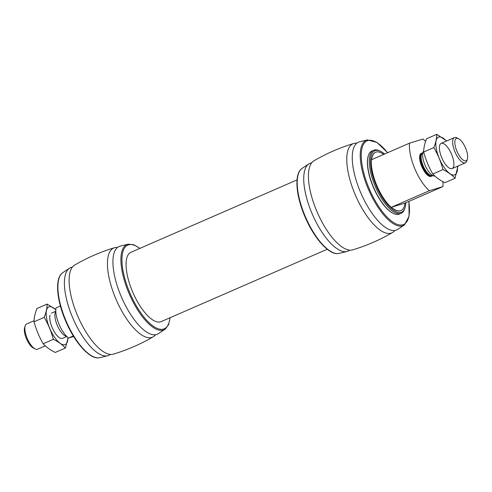 <?xml version="1.0" encoding="UTF-8"?>
<svg xmlns="http://www.w3.org/2000/svg" width="492" height="492" viewBox="0 0 492 492"><rect width="100%" height="100%" fill="white"/><g stroke="black" fill="none" stroke-linecap="round" stroke-linejoin="round"><path stroke-width="0.74" d="M425.592 141.475A31.796 11.999 -113.5 0 0 423.077 139.027L409.565 143.147L371.626 159.679A31.796 11.999 -113.5 0 1 375.581 152.249A31.796 11.999 -113.5 0 1 383.711 154.414M442.96 181.696A31.796 11.999 -113.5 0 1 442.88 186.597L429.368 190.718A31.796 11.999 -113.5 0 1 414.682 168.393A31.796 11.999 -113.5 0 1 409.565 143.147M400.906 210.588A31.796 11.999 -113.5 0 1 400.839 210.619A31.796 11.999 -113.5 0 1 376.595 184.986A31.796 11.999 -113.5 0 1 375.433 152.317A31.796 11.999 -113.5 0 1 375.507 152.286M442.88 186.597L404.934 203.128A31.796 11.999 -113.5 0 1 400.98 210.558A31.796 11.999 -113.5 0 1 391.423 207.243L404.934 203.128M429.368 190.718L391.423 207.243M393.163 213.343A34.034 12.841 -113.5 0 1 392.979 213.257A34.034 12.841 -113.5 0 1 373.01 186.437A34.034 12.841 -113.5 0 1 368.151 156.272A34.034 12.841 -113.5 0 1 368.213 156.075M408.895 201.4L409.11 216.216L404.473 224.905L397.554 229.481A47.853 18.056 -113.5 0 1 383.686 226.16A47.853 18.056 -113.5 0 1 360.156 191.382A47.853 18.056 -113.5 0 1 352.377 154.291A47.853 18.056 -113.5 0 1 359.388 141.874L367.45 139.919L376.97 142.446L387.671 152.686M394.842 230.471A48.61 18.339 -113.5 0 1 392.573 232.501A48.61 18.339 -113.5 0 1 354.781 193.688A48.61 18.339 -113.5 0 1 353.785 143.467A48.61 18.339 -113.5 0 1 356.811 143.19M392.573 232.501C379.978 239.862 366.7 245.643 352.733 249.856A48.61 18.339 -113.5 0 1 316.448 210.392A48.61 18.339 -113.5 0 1 313.939 160.822C326.534 153.467 339.818 147.68 353.785 143.467M349.701 250.133A47.853 18.056 -113.5 0 1 347.131 251.449A47.853 18.056 -113.5 0 1 311.62 212.532A47.853 18.056 -113.5 0 1 308.964 163.848A47.853 18.056 -113.5 0 1 311.676 162.852M456.828 150.958A12.171 4.594 -113.5 0 1 458.519 138.676A12.171 4.594 -113.5 0 1 465.457 147.778A12.171 4.594 -113.5 0 1 467.4 159.057A12.171 4.594 -113.5 0 1 456.828 150.958M467.4 159.057L466.859 160.866A13.751 5.191 -113.5 0 1 465.395 162.803A13.751 5.191 -113.5 0 1 454.916 151.72A13.751 5.191 -113.5 0 1 454.411 137.594A13.751 5.191 -113.5 0 1 456.828 137.84L458.519 138.676M434.873 176.031A13.751 5.191 -113.5 0 1 434.092 176.025A13.751 5.191 -113.5 0 1 424.879 164.802A13.751 5.191 -113.5 0 1 423.415 151.518A13.751 5.191 -113.5 0 1 423.692 151.167M405.814 202.747A33.517 12.644 -113.5 0 1 405.082 207.47A33.517 12.644 -113.5 0 1 375.968 185.177A33.517 12.644 -113.5 0 1 380.636 151.345A33.517 12.644 -113.5 0 1 384.59 154.033M405.082 207.47L404.787 208.454A34.378 12.97 -113.5 0 1 401.134 213.3A34.378 12.97 -113.5 0 1 374.929 185.589A34.378 12.97 -113.5 0 1 373.674 150.269A34.378 12.97 -113.5 0 1 379.713 150.89L380.636 151.345M401.134 213.3L399.387 214.063A34.378 12.97 -113.5 0 1 393.348 213.442A34.378 12.97 -113.5 0 1 373.176 186.351A34.378 12.97 -113.5 0 1 368.268 155.878A34.378 12.97 -113.5 0 1 371.921 151.032L373.674 150.269M327.254 249.241L161.142 321.614A37.816 14.268 -113.5 0 1 132.311 291.129A37.816 14.268 -113.5 0 1 130.934 252.279L297.045 179.906M110.38 354.406A47.853 18.056 -113.5 0 1 107.803 355.716A47.853 18.056 -113.5 0 1 72.293 316.799A47.853 18.056 -113.5 0 1 69.636 268.115A47.853 18.056 -113.5 0 1 72.355 267.125M155.515 334.738A48.61 18.339 -113.5 0 1 153.252 336.768C140.657 344.129 127.373 349.917 113.406 354.129A48.61 18.339 -113.5 0 1 77.127 314.659A48.61 18.339 -113.5 0 1 74.618 265.096C87.213 257.734 100.491 251.947 114.458 247.734A48.61 18.339 -113.5 0 1 117.49 247.458M153.252 336.768A48.61 18.339 -113.5 0 1 115.46 297.961A48.61 18.339 -113.5 0 1 114.458 247.734M170.146 317.691L168.559 324.72L165.152 329.179L158.227 333.748A47.853 18.056 -113.5 0 1 144.359 330.427A47.853 18.056 -113.5 0 1 120.835 295.655A47.853 18.056 -113.5 0 1 113.049 258.564A47.853 18.056 -113.5 0 1 120.06 246.148L128.123 244.192L133.707 244.727L139.943 248.355M73.32 335.968L68.585 338.029A18.905 7.134 -113.5 0 1 56.045 307.906L60.393 306.012M73.64 336.491L68.585 338.029M66.574 336.27A13.751 5.191 -113.5 0 1 57.14 325.021A13.751 5.191 -113.5 0 1 55.805 311.553M45.295 345.839L37.589 349.191A13.751 5.191 -113.5 0 1 35.172 348.945A13.751 5.191 -113.5 0 1 27.103 338.109A13.751 5.191 -113.5 0 1 25.141 325.919A13.751 5.191 -113.5 0 1 26.605 323.982L34.065 320.729M35.172 348.945L33.481 348.108A12.171 4.594 -113.5 0 1 26.334 338.521A12.171 4.594 -113.5 0 1 24.6 327.733L25.141 325.919M457.425 166.278A20.541 7.749 -113.5 0 1 454.54 174.918A20.541 7.749 -113.5 0 1 436.73 150.743A20.541 7.749 -113.5 0 1 446.441 141.063M451.933 168.658A13.751 5.191 -113.5 0 1 449.731 168.325A13.751 5.191 -113.5 0 1 441.896 158.043A13.751 5.191 -113.5 0 1 439.7 145.306A13.751 5.191 -113.5 0 1 450.297 151.579A13.751 5.191 -113.5 0 1 451.933 168.658M446.705 140.952L436.761 134.328C436.748 138.332 435.777 142.754 433.846 147.594C437.812 154.408 440.863 161.733 442.997 169.562C447.972 172.046 451.988 174.949 455.051 178.264L457.929 166.124M455.051 178.264L444.866 182.704C439.891 180.22 435.875 177.317 432.812 174.002C428.846 167.188 425.795 159.863 423.667 152.028C423.68 148.024 424.651 143.602 426.576 138.762L436.761 134.328M442.997 169.562L432.812 174.002M433.846 147.594L423.667 152.028M67.871 337.469A20.541 7.749 -113.5 0 1 64.907 344.677A20.541 7.749 -113.5 0 1 47.312 321.35A20.541 7.749 -113.5 0 1 55.811 309.788M62.299 338.41A13.751 5.191 -113.5 0 1 60.098 338.084A13.751 5.191 -113.5 0 1 52.263 327.801A13.751 5.191 -113.5 0 1 50.067 315.058M55.817 309.616L47.134 304.081C47.115 308.09 46.143 312.512 44.219 317.352C48.179 324.166 51.229 331.485 53.364 339.32C58.339 341.805 62.355 344.707 65.424 348.022L68.154 337.703M65.424 348.022L55.239 352.463C50.264 349.978 46.242 347.075 43.179 343.754C39.212 336.946 36.168 329.622 34.034 321.786C34.046 317.783 35.018 313.361 36.949 308.521L47.134 304.081M53.364 339.32L43.179 343.754M44.219 317.352L34.034 321.786M432.056 175.693A12.546 4.736 -113.5 0 1 421.669 166.259A12.546 4.736 -113.5 0 1 422.265 153.233M408.809 201.437A45.633 17.22 -113.5 0 1 397.438 224.463A45.633 17.22 -113.5 0 1 368.797 187.723A45.633 17.22 -113.5 0 1 363.391 144.531A45.633 17.22 -113.5 0 1 387.585 152.723M404.473 224.905A46.482 17.54 -113.5 0 1 367.893 188.079A46.482 17.54 -113.5 0 1 367.45 139.919M304.88 215.533A46.482 17.54 -113.5 0 1 302.039 168.418C294.136 173.559 295.729 194.795 304.523 215.711C313.681 237.999 329.388 255.895 339.068 253.405A46.482 17.54 -113.5 0 1 304.88 215.533M434.092 176.025L431.238 175.564A12.146 4.582 -113.5 0 1 423.102 165.656A12.146 4.582 -113.5 0 1 421.81 153.916L423.415 151.518M431.564 175.619A12.029 4.539 -113.5 0 1 422.782 165.798A12.029 4.539 -113.5 0 1 421.995 153.645M431.65 175.632L431.466 175.712A12.029 4.539 -113.5 0 1 422.296 166.013A12.029 4.539 -113.5 0 1 421.853 153.652L422.044 153.572M65.559 319.8A46.482 17.54 -113.5 0 1 62.718 272.691C54.815 277.832 56.408 299.068 65.202 319.978C74.353 342.272 90.067 360.169 99.741 357.672A46.482 17.54 -113.5 0 1 65.559 319.8M165.152 329.179A46.482 17.54 -113.5 0 1 128.572 292.346A46.482 17.54 -113.5 0 1 128.123 244.192M169.98 317.764A45.633 17.22 -113.5 0 1 154.236 326.811A45.633 17.22 -113.5 0 1 129.476 291.996A45.633 17.22 -113.5 0 1 122.656 252.673A45.633 17.22 -113.5 0 1 139.771 248.429M308.964 163.848L302.039 168.418M347.131 251.449L339.068 253.405M454.411 137.594L441.158 143.363M465.395 162.803L452.148 168.578M392.979 213.257L393.348 213.442M368.151 156.272L368.268 155.878M69.636 268.115L62.718 272.691M107.803 355.716L99.741 357.672M55.799 311.264L51.531 313.121M66.783 336.473L62.515 338.336"/></g></svg>

